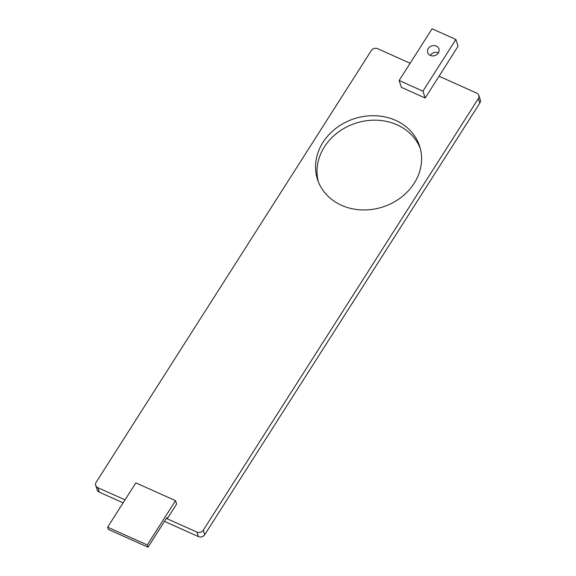 <?xml version="1.0" encoding="UTF-8"?>
<svg xmlns="http://www.w3.org/2000/svg" width="576" height="576" viewBox="0 0 576 576"><rect width="100%" height="100%" fill="white"/><g stroke="black" fill="none" stroke-linecap="round" stroke-linejoin="round"><path stroke-width="0.86" d="M95.717 485.417L97.178 489.895A4.666 4.032 -18.1 0 0 99.266 492.134L97.805 487.663A4.666 4.032 161.9 0 1 95.717 485.417A4.666 4.032 161.9 0 1 96.192 482.191L371.268 50.58A4.666 4.032 161.9 0 1 377.582 48.665L410.126 63.252M175.522 500.659L135.864 482.875L107.626 527.177L147.29 544.961L175.522 500.659L176.623 504.014L167.206 518.782L196.956 532.116L198.418 536.594L164.477 521.374M123.142 502.841L99.266 492.134M167.206 518.782L166.846 517.666L148.018 547.2L108.36 529.416L107.626 527.177M97.805 487.663L125.035 499.867M479.808 103.068A4.666 4.032 -18.1 0 0 480.283 99.842L478.822 95.364A4.666 4.032 161.9 0 1 478.346 98.59L479.808 103.068L204.732 534.679L203.27 530.208A4.666 4.032 161.9 0 1 196.956 532.116M198.418 536.594A4.666 4.032 -18.1 0 0 204.732 534.679M420.271 148.414A53.698 46.375 -18.1 0 0 375.581 120.182A53.698 46.375 -18.1 0 0 324.418 146.851A53.698 46.375 -18.1 0 0 318.326 181.714M203.27 530.208L478.346 98.59M425.174 98.014L422.935 91.159L399.139 80.489L401.378 87.343L425.174 98.014L439.056 76.226L476.734 93.125A4.666 4.032 161.9 0 1 478.822 95.364M322.956 142.38A53.698 46.375 161.9 0 1 375.458 115.747A53.698 46.375 161.9 0 1 419.609 146.153A53.698 46.375 161.9 0 1 382.968 206.906A53.698 46.375 161.9 0 1 317.527 179.496A53.698 46.375 161.9 0 1 322.956 142.38M148.018 547.2L147.29 544.961M439.056 76.226L458.071 46.181L455.882 39.47L422.935 91.159M455.882 39.47L432.086 28.8L399.139 80.489M438.322 52.999A5.904 5.098 161.9 0 1 432.547 55.922A5.904 5.098 161.9 0 1 427.694 52.582A5.904 5.098 161.9 0 1 431.726 45.9A5.904 5.098 161.9 0 1 438.919 48.917A5.904 5.098 161.9 0 1 438.322 52.999M438.451 52.783A5.904 5.098 -18.1 0 0 430.351 55.426"/></g></svg>

